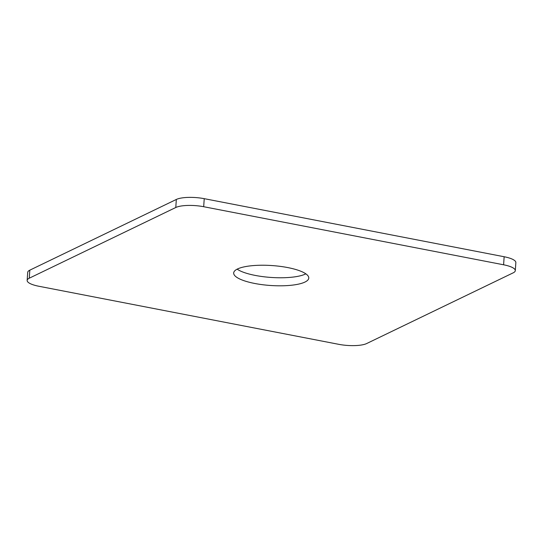 <?xml version="1.0" encoding="UTF-8"?>
<svg xmlns="http://www.w3.org/2000/svg" width="543" height="543" viewBox="0 0 543 543"><rect width="100%" height="100%" fill="white"/><g stroke="black" fill="none" stroke-linecap="round" stroke-linejoin="round"><path stroke-width="0.81" d="M237.142 269.158A37.63 9.991 -176.1 0 0 255.291 275.43A37.63 9.991 -176.1 0 0 305.858 273.842M254.742 283.473A37.63 9.991 3.9 0 1 233.68 272.959A37.63 9.991 3.9 0 1 271.907 265.554A37.63 9.991 3.9 0 1 308.77 278.084A37.63 9.991 3.9 0 1 254.742 283.473M203.686 206.713L503.599 264.787A20.905 5.552 3.9 0 1 515.3 270.631A20.905 5.552 3.9 0 1 513.189 272.837L366.668 343.543A20.905 5.552 3.9 0 1 338.764 344.33L38.852 286.256A20.905 5.552 3.9 0 1 27.15 280.419A20.905 5.552 3.9 0 1 29.261 278.206L175.783 207.501A20.905 5.552 3.9 0 1 203.686 206.713L204.236 198.67A20.905 5.552 -176.1 0 0 176.332 199.457L29.811 270.163A20.905 5.552 -176.1 0 0 27.7 272.369L27.15 280.419M515.3 270.631L515.85 262.581A20.905 5.552 -176.1 0 0 504.148 256.744L204.236 198.67M29.261 278.206L29.811 270.163M176.332 199.457L175.783 207.501M503.599 264.787L504.148 256.744"/></g></svg>
